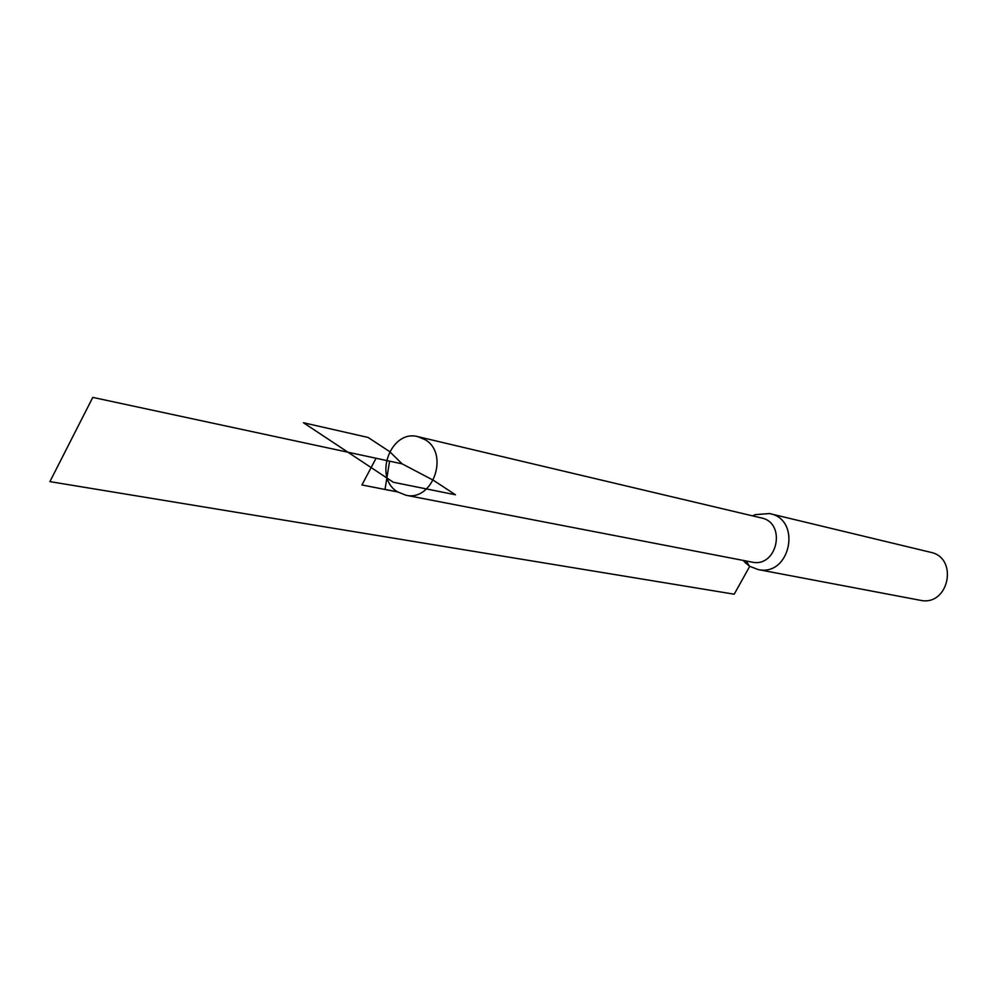 <?xml version="1.0" encoding="UTF-8"?>
<svg xmlns="http://www.w3.org/2000/svg" width="998" height="998" viewBox="0 0 998 998"><rect width="100%" height="100%" fill="white"/><g stroke="black" fill="none" stroke-linecap="round" stroke-linejoin="round"><path stroke-width="1.5" d="M425.223 439.744C449.574 453.678 432.92 501.645 406.011 495.257L397.516 491.852C373.052 477.393 390.692 429.202 417.813 436.637L425.223 439.744M418.574 436.812L761 517.862C786.786 522.328 777.617 567.85 752.093 562.136L406.011 495.257M742.986 560.377L749.411 566.19L758.255 569.596C790.503 576.694 802.055 519.309 769.533 513.546L755.224 514.656L752.554 515.866M919.807 600.197L920.468 600.322C948.998 606.559 958.903 557.346 930.148 552.193L770.281 513.733M376.059 458.257L361.925 484.953L397.678 491.952M749.71 566.377L734.204 594.209L49.9 481.622L92.789 397.391L389.594 461.163L385.016 489.419L397.516 491.852M749.411 566.19L746.167 560.988M402.157 463.87L389.607 451.57L368.062 437.436L303.454 422.753L393.324 482.259L455.475 494.783L433.307 480.238L402.157 463.87L347.94 452.219M744.071 560.589L745.481 563.121M753.378 516.053L755.224 514.656M920.468 600.322L758.255 569.596"/></g></svg>
